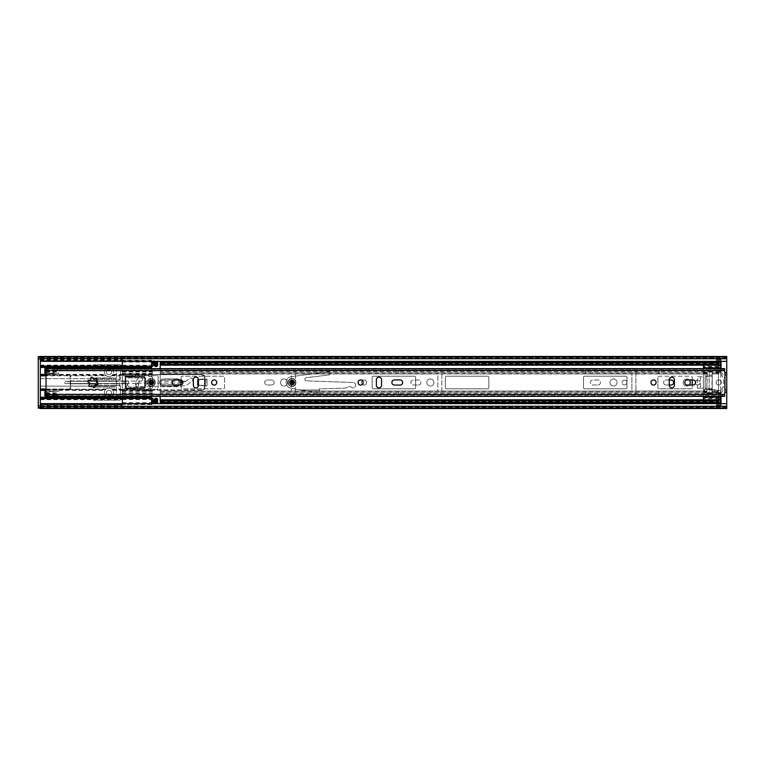 <?xml version="1.0" encoding="UTF-8"?>
<svg xmlns="http://www.w3.org/2000/svg" width="765" height="765" viewBox="0 0 765 765"><rect width="100%" height="100%" fill="white"/><g stroke="black" fill="none" stroke-linecap="round" stroke-linejoin="round"><path stroke-width="0.57" stroke-dasharray="3.83 2.87" d="M364.083 379.928A2.572 2.572 0 0 0 361.51 382.5A2.572 2.572 0 0 0 364.083 385.072A2.572 2.572 0 0 0 366.655 382.5A2.572 2.572 0 0 0 364.083 379.928A2.572 2.572 0 0 0 361.51 382.5A2.572 2.572 0 0 0 364.083 385.072A2.572 2.572 0 0 0 366.655 382.5A2.572 2.572 0 0 0 364.083 379.928M283.997 378.952A3.548 3.548 0 0 0 280.449 382.5A3.548 3.548 0 0 0 283.997 386.048A3.548 3.548 0 0 0 287.544 382.5A3.548 3.548 0 0 0 283.997 378.952A3.548 3.548 0 0 0 280.449 382.5A3.548 3.548 0 0 0 283.997 386.048A3.548 3.548 0 0 0 287.544 382.5A3.548 3.548 0 0 0 283.997 378.952M108.955 369.629A2.572 2.572 0 0 0 106.383 372.201A2.572 2.572 0 0 0 108.955 374.774A2.572 2.572 0 0 0 111.527 372.201A2.572 2.572 0 0 0 108.955 369.629A2.572 2.572 0 0 0 106.383 372.201A2.572 2.572 0 0 0 108.955 374.774A2.572 2.572 0 0 0 111.527 372.201A2.572 2.572 0 0 0 108.955 369.629M108.955 390.226A2.572 2.572 0 0 0 106.383 392.799A2.572 2.572 0 0 0 108.955 395.371A2.572 2.572 0 0 0 111.527 392.799A2.572 2.572 0 0 0 108.955 390.226A2.572 2.572 0 0 0 106.383 392.799A2.572 2.572 0 0 0 108.955 395.371A2.572 2.572 0 0 0 111.527 392.799A2.572 2.572 0 0 0 108.955 390.226M430.437 378.952A3.548 3.548 0 0 0 426.889 382.5A3.548 3.548 0 0 0 430.437 386.048A3.548 3.548 0 0 0 433.984 382.5A3.548 3.548 0 0 0 430.437 378.952A3.548 3.548 0 0 0 426.889 382.5A3.548 3.548 0 0 0 430.437 386.048A3.548 3.548 0 0 0 433.984 382.5A3.548 3.548 0 0 0 430.437 378.952M613.492 378.952A3.548 3.548 0 0 0 609.944 382.5A3.548 3.548 0 0 0 613.492 386.048A3.548 3.548 0 0 0 617.03 382.5A3.548 3.548 0 0 0 613.492 378.952A3.548 3.548 0 0 0 609.944 382.5A3.548 3.548 0 0 0 613.492 386.048A3.548 3.548 0 0 0 617.03 382.5A3.548 3.548 0 0 0 613.492 378.952M718.746 379.928A2.572 2.572 0 0 0 716.164 382.5A2.572 2.572 0 0 0 718.746 385.072A2.572 2.572 0 0 0 721.319 382.5A2.572 2.572 0 0 0 718.746 379.928A2.572 2.572 0 0 0 716.164 382.5A2.572 2.572 0 0 0 718.746 385.072A2.572 2.572 0 0 0 721.319 382.5A2.572 2.572 0 0 0 718.746 379.928M689.15 379.928A3.548 3.548 0 0 0 683.164 382.5A3.548 3.548 0 0 0 689.15 385.072M686.712 378.952A3.548 3.548 0 0 0 683.164 382.5A3.548 3.548 0 0 0 686.712 386.048A3.548 3.548 0 0 0 690.25 382.5A3.548 3.548 0 0 0 686.712 378.952M624.47 380.1A2.4 2.4 0 0 0 622.069 382.5A2.4 2.4 0 0 0 624.47 384.9A2.4 2.4 0 0 0 626.87 382.5A2.4 2.4 0 0 0 624.47 380.1A2.4 2.4 0 0 0 622.069 382.5A2.4 2.4 0 0 0 624.47 384.9A2.4 2.4 0 0 0 626.87 382.5A2.4 2.4 0 0 0 624.47 380.1M697.69 380.1A2.4 2.4 0 0 0 695.289 382.5A2.4 2.4 0 0 0 697.69 384.9A2.4 2.4 0 0 0 700.09 382.5A2.4 2.4 0 0 0 697.69 380.1A2.4 2.4 0 0 0 695.289 382.5A2.4 2.4 0 0 0 697.69 384.9A2.4 2.4 0 0 0 700.09 382.5A2.4 2.4 0 0 0 697.69 380.1M198.479 379.822L205.173 379.124L205.173 385.876L198.336 385.158L198.336 379.842L205.173 379.124L205.173 385.876L198.479 385.178M206.77 379.124L206.999 385.876L205.403 385.876L206.999 385.876L206.999 379.124L198.078 379.87L198.078 385.13L206.999 385.876L206.999 379.124L206.77 385.876L198.078 385.13L198.078 379.87L205.403 379.124L205.412 385.876L205.173 379.124L206.77 379.124M54.038 396.347L54.038 391.307L47.172 391.307L47.172 396.347M47.172 368.654L47.172 373.693L54.038 373.693L54.038 368.654M177.595 386.048A3.548 3.548 0 0 0 181.142 382.5A3.548 3.548 0 0 0 177.595 378.952L163.414 378.952A3.548 3.548 0 0 0 159.866 382.5A3.548 3.548 0 0 0 163.414 386.048L177.595 386.048L163.414 386.048A3.548 3.548 0 0 1 159.866 382.5A3.548 3.548 0 0 1 163.414 378.952L177.595 378.952A3.548 3.548 0 0 1 181.142 382.5A3.548 3.548 0 0 1 177.595 386.048M271.699 385.015A2.515 2.515 0 0 0 274.214 382.5A2.515 2.515 0 0 0 271.699 379.985L267.234 379.985A2.515 2.515 0 0 0 264.719 382.5A2.515 2.515 0 0 0 267.234 385.015L271.699 385.015A2.515 2.515 0 0 0 274.214 382.5A2.515 2.515 0 0 0 271.699 379.985L267.234 379.985A2.515 2.515 0 0 0 264.719 382.5A2.515 2.515 0 0 0 267.234 385.015L271.699 385.015M251.962 392.741A1.549 1.549 0 0 0 253.502 394.281L293.894 394.281A1.549 1.549 0 0 0 295.433 392.741L295.433 372.259A1.549 1.549 0 0 0 293.894 370.719L253.502 370.719A1.549 1.549 0 0 0 251.962 372.259L251.962 372.373A1.549 1.549 0 0 0 253.502 373.922L290.863 373.922A0.574 0.574 0 0 1 291.436 374.496L291.436 390.504A0.574 0.574 0 0 1 290.863 391.078L253.502 391.078A1.549 1.549 0 0 0 251.962 392.627L251.962 392.741A1.549 1.549 0 0 0 253.502 394.281L293.894 394.281A1.549 1.549 0 0 0 295.433 392.741L295.433 372.259A1.549 1.549 0 0 0 293.894 370.719L253.502 370.719A1.549 1.549 0 0 0 251.962 372.259L251.962 372.373A1.549 1.549 0 0 0 253.502 373.922L290.863 373.922A0.574 0.574 0 0 1 291.436 374.496L291.436 390.504A0.574 0.574 0 0 1 290.863 391.078L253.502 391.078A1.549 1.549 0 0 0 251.962 392.627L251.962 392.741M120.507 386.162A0.803 0.803 0 0 0 119.703 385.359L93.856 385.359A0.803 0.803 0 0 0 93.053 386.162L93.053 386.277A0.803 0.803 0 0 0 93.856 387.08L115.706 387.08A0.803 0.803 0 0 1 116.5 387.874L116.5 397.714A0.803 0.803 0 0 1 115.706 398.517L93.856 398.517A0.803 0.803 0 0 0 93.053 399.32L93.053 399.435A0.803 0.803 0 0 0 93.856 400.229L119.703 400.229A0.803 0.803 0 0 0 120.507 399.435L120.507 386.162A0.803 0.803 0 0 0 119.703 385.359L93.856 385.359A0.803 0.803 0 0 0 93.053 386.162L93.053 386.277A0.803 0.803 0 0 0 93.856 387.08L115.706 387.08A0.803 0.803 0 0 1 116.5 387.874L116.5 397.714A0.803 0.803 0 0 1 115.706 398.517L93.856 398.517A0.803 0.803 0 0 0 93.053 399.32L93.053 399.435A0.803 0.803 0 0 0 93.856 400.229L119.703 400.229A0.803 0.803 0 0 0 120.507 399.435L120.507 386.162M120.507 365.565A0.803 0.803 0 0 0 119.703 364.771L93.856 364.771A0.803 0.803 0 0 0 93.053 365.565L93.053 365.68A0.803 0.803 0 0 0 93.856 366.483L115.706 366.483A0.803 0.803 0 0 1 116.5 367.286L116.5 377.126A0.803 0.803 0 0 1 115.706 377.92L93.856 377.92A0.803 0.803 0 0 0 93.053 378.723L93.053 378.838A0.803 0.803 0 0 0 93.856 379.641L119.703 379.641A0.803 0.803 0 0 0 120.507 378.838L120.507 365.565A0.803 0.803 0 0 0 119.703 364.771L93.856 364.771A0.803 0.803 0 0 0 93.053 365.565L93.053 365.68A0.803 0.803 0 0 0 93.856 366.483L115.706 366.483A0.803 0.803 0 0 1 116.5 367.286L116.5 377.126A0.803 0.803 0 0 1 115.706 377.92L93.856 377.92A0.803 0.803 0 0 0 93.053 378.723L93.053 378.838A0.803 0.803 0 0 0 93.856 379.641L119.703 379.641A0.803 0.803 0 0 0 120.507 378.838L120.507 365.565M398.402 392.741A1.549 1.549 0 0 0 399.952 394.281L440.334 394.281A1.549 1.549 0 0 0 441.874 392.741L441.874 372.259A1.549 1.549 0 0 0 440.334 370.719L399.952 370.719A1.549 1.549 0 0 0 398.402 372.259L398.402 372.373A1.549 1.549 0 0 0 399.952 373.922L437.303 373.922A0.574 0.574 0 0 1 437.876 374.496L437.876 390.504A0.574 0.574 0 0 1 437.303 391.078L399.952 391.078A1.549 1.549 0 0 0 398.402 392.627L398.402 392.741A1.549 1.549 0 0 0 399.952 394.281L440.334 394.281A1.549 1.549 0 0 0 441.874 392.741L441.874 372.259A1.549 1.549 0 0 0 440.334 370.719L399.952 370.719A1.549 1.549 0 0 0 398.402 372.259L398.402 372.373A1.549 1.549 0 0 0 399.952 373.922L437.303 373.922A0.574 0.574 0 0 1 437.876 374.496L437.876 390.504A0.574 0.574 0 0 1 437.303 391.078L399.952 391.078A1.549 1.549 0 0 0 398.402 392.627L398.402 392.741M418.426 385.015A2.515 2.515 0 0 0 420.941 382.5A2.515 2.515 0 0 0 418.426 379.985L413.387 379.985A2.515 2.515 0 0 0 410.872 382.5A2.515 2.515 0 0 0 413.387 385.015L418.426 385.015A2.515 2.515 0 0 0 420.941 382.5A2.515 2.515 0 0 0 418.426 379.985L413.387 379.985A2.515 2.515 0 0 0 410.872 382.5A2.515 2.515 0 0 0 413.387 385.015L418.426 385.015M597.924 385.015A2.515 2.515 0 0 0 600.448 382.5A2.515 2.515 0 0 0 597.924 379.985L592.894 379.985A2.515 2.515 0 0 0 590.379 382.5A2.515 2.515 0 0 0 592.894 385.015L597.924 385.015A2.515 2.515 0 0 0 600.448 382.5A2.515 2.515 0 0 0 597.924 379.985L592.894 379.985A2.515 2.515 0 0 0 590.379 382.5A2.515 2.515 0 0 0 592.894 385.015L597.924 385.015M634.367 394.281A1.549 1.549 0 0 0 635.906 392.741L635.906 372.259A1.549 1.549 0 0 0 634.367 370.719L587.118 370.719A1.549 1.549 0 0 0 585.569 372.259L585.569 372.373A1.549 1.549 0 0 0 587.118 373.922L631.335 373.922A0.574 0.574 0 0 1 631.909 374.496L631.909 390.504A0.574 0.574 0 0 1 631.335 391.078L587.118 391.078A1.549 1.549 0 0 0 585.569 392.627L585.569 392.741A1.549 1.549 0 0 0 587.118 394.281L634.367 394.281A1.549 1.549 0 0 0 635.906 392.741L635.906 372.259A1.549 1.549 0 0 0 634.367 370.719L587.118 370.719A1.549 1.549 0 0 0 585.569 372.259L585.569 372.373A1.549 1.549 0 0 0 587.118 373.922L631.335 373.922A0.574 0.574 0 0 1 631.909 374.496L631.909 390.504A0.574 0.574 0 0 1 631.335 391.078L587.118 391.078A1.549 1.549 0 0 0 585.569 392.627L585.569 392.741A1.549 1.549 0 0 0 587.118 394.281L634.367 394.281M669.26 379.985L666.114 379.985A2.515 2.515 0 0 0 663.599 382.5A2.515 2.515 0 0 0 666.114 385.015L669.26 385.015M707.587 394.281A1.549 1.549 0 0 0 709.136 392.741L709.136 372.259A1.549 1.549 0 0 0 707.587 370.719L660.338 370.719A1.549 1.549 0 0 0 658.789 372.259L658.789 372.373A1.549 1.549 0 0 0 660.338 373.922L704.555 373.922A0.574 0.574 0 0 1 705.129 374.496L705.129 390.504A0.574 0.574 0 0 1 704.555 391.078L660.338 391.078A1.549 1.549 0 0 0 658.789 392.627L658.789 392.741A1.549 1.549 0 0 0 660.338 394.281L707.587 394.281A1.549 1.549 0 0 0 709.136 392.741L709.136 372.259A1.549 1.549 0 0 0 707.587 370.719L660.338 370.719A1.549 1.549 0 0 0 658.789 372.259L658.789 372.373A1.549 1.549 0 0 0 660.338 373.922L704.555 373.922A0.574 0.574 0 0 1 705.129 374.496L705.129 390.504A0.574 0.574 0 0 1 704.555 391.078L660.338 391.078A1.549 1.549 0 0 0 658.789 392.627L658.789 392.741A1.549 1.549 0 0 0 660.338 394.281L707.587 394.281M726.75 356.48L726.75 408.52M726.75 403.662L726.75 406.244L726.75 403.662L40.306 403.662L40.306 407.955L40.306 406.244L726.75 406.578L726.75 407.955L726.75 406.578L40.306 406.578L726.75 406.578L40.306 406.578L40.306 407.955L40.306 406.626L726.75 406.626L40.306 406.626L40.306 408.52M726.75 361.338L40.306 361.338L40.306 406.244L726.75 406.244M716.451 403.662L716.451 405.498L716.451 403.891L721.032 403.662M721.032 396.633L716.451 396.232L716.451 402.524M721.032 405.756L716.451 405.507L721.032 405.507L721.032 403.91L721.032 405.756L716.451 405.756L716.451 404.14L721.032 404.14L721.032 405.507L721.032 396.232L716.451 396.232L716.451 405.498L721.032 405.498L721.032 403.891L721.032 405.507L721.032 403.891L716.451 403.891L721.032 403.901L721.032 405.268L716.451 405.268L716.451 403.891L716.451 405.268L721.032 405.268L716.451 405.498L721.032 405.498L721.032 404.188L716.451 404.188L716.451 405.756M721.032 361.338L721.032 359.502L721.032 361.109L716.451 361.338M716.451 362.476L716.451 368.768L721.032 368.367M716.451 359.244L721.032 359.493L716.451 359.493L716.451 361.09L716.451 359.244L721.032 359.244L721.032 360.86L716.451 360.86L716.451 359.493L716.451 368.768L721.032 368.768L721.032 359.502L716.451 359.502L716.451 361.109L716.451 359.493L716.451 361.109L721.032 361.109L716.451 361.099L716.451 359.732L721.032 359.732L721.032 361.109L721.032 359.732L716.451 359.732L721.032 359.502L716.451 359.502L716.451 360.812L721.032 360.812L721.032 359.244M40.306 356.48L40.306 406.244M666.114 385.015L671.144 385.015A2.515 2.515 0 0 0 673.669 382.5A2.515 2.515 0 0 0 671.144 379.985L666.114 379.985A2.515 2.515 0 0 0 663.599 382.5A2.515 2.515 0 0 0 666.114 385.015M54.038 373.693L47.172 373.693L47.172 368.539L54.038 368.539L54.038 373.693M54.038 391.307L54.038 396.461L47.172 396.461L47.172 391.307L54.038 391.307M726.75 357.045L726.75 358.756L726.75 357.045L726.75 358.422L726.75 357.045L40.306 357.045L40.306 358.756L726.75 358.422L40.306 358.422L726.75 358.422L40.306 358.422L40.306 357.045L40.306 358.374L726.75 358.374L40.306 358.374L40.306 357.045L40.306 358.422L40.306 357.045L726.75 357.045L40.306 357.045M40.306 407.955L40.306 406.578L40.306 407.955L726.75 407.955M721.032 404.436L716.451 404.436M716.451 360.564L721.032 360.564M205.403 385.876L206.77 385.876L205.403 385.876M177.365 380.062A2.285 2.285 0 0 1 179.66 382.347A2.285 2.285 0 0 1 177.365 384.632L163.643 384.632A2.285 2.285 0 0 1 161.348 382.347A2.285 2.285 0 0 1 163.643 380.062L177.365 380.062A2.285 2.285 0 0 1 179.66 382.347A2.285 2.285 0 0 1 177.365 384.632L163.643 384.632A2.285 2.285 0 0 1 161.348 382.347A2.285 2.285 0 0 1 163.643 380.062L177.365 380.062M180.798 382.347A3.433 3.433 0 0 1 177.365 385.78L163.643 385.78A3.433 3.433 0 0 1 160.21 382.347A3.433 3.433 0 0 1 163.643 378.914L177.365 378.914A3.433 3.433 0 0 1 180.798 382.347A3.433 3.433 0 0 1 177.365 385.78L163.643 385.78A3.433 3.433 0 0 1 160.21 382.347A3.433 3.433 0 0 1 163.643 378.914L177.365 378.914A3.433 3.433 0 0 1 180.798 382.347M87.832 380.951L70.629 380.951L70.629 383.82L70.629 375.204L70.629 375.778L106.239 375.778L105.006 374.41A4.58 4.58 0 0 1 108.955 367.516A4.58 4.58 0 0 1 112.895 374.41L111.661 375.778L119.483 375.778L122.343 375.08L122.343 366.674M106.239 375.778A4.58 4.58 0 0 0 111.661 375.778M111.623 368.367A4.58 4.58 0 0 1 108.955 376.667A4.58 4.58 0 0 1 106.287 368.367M106.641 396.633A4.58 4.58 0 0 1 108.955 388.104A4.58 4.58 0 0 1 111.269 396.633M113.526 392.684A4.58 4.58 0 0 1 108.955 397.255A4.58 4.58 0 0 1 105.006 390.36L106.239 388.993A4.58 4.58 0 0 1 111.661 388.993L112.895 390.36A4.58 4.58 0 0 1 113.526 392.684M181.085 382.538L177.882 383.074L136.065 383.074L136.065 386.736L178.197 386.736A2.285 2.285 0 0 0 178.599 386.698L185.771 385.436A2.285 2.285 0 0 0 186.689 385.053L192.034 381.314A1.826 1.826 0 0 0 191.824 378.187A1.826 1.826 0 0 0 189.93 378.312L185.254 381.592L182.959 382.213M192.818 379.813A1.826 1.826 0 0 0 189.93 378.312L185.264 381.582A2.285 2.285 0 0 1 184.336 381.965L178.274 383.036A2.285 2.285 0 0 1 177.882 383.074L136.065 383.074L136.065 386.736L178.197 386.736A2.285 2.285 0 0 0 178.599 386.698L185.771 385.436A2.285 2.285 0 0 0 186.689 385.053L192.034 381.314A1.826 1.826 0 0 0 192.818 379.813M122.343 375.08L122.343 381.706L122.343 380.951L125.202 380.951L125.202 383.82L116.385 383.82L116.385 386.105L40.306 386.105L40.306 378.665L116.385 378.665L116.385 380.951L181.085 381.286M98.121 383.82L116.615 383.82L116.615 380.951L122.343 380.951L122.343 374.544L201.625 374.544L204.504 375.529L201.625 374.544L122.343 374.888M122.343 381.706L122.343 389.691L119.483 388.993L119.483 375.778M70.629 383.82L116.385 383.82L116.385 386.105L40.306 386.105L40.306 390.36L40.306 389.567L70.629 389.567L70.629 383.82L89.773 383.82M136.065 383.485L116.615 383.82L116.615 380.951L96.141 380.951M40.306 361.338L40.306 403.662M40.306 407.554L40.306 408.128L40.306 407.554L38.25 407.554L40.306 407.554L38.25 407.554L38.25 408.128M40.306 404.255L40.306 397.284L40.306 405.842L40.306 404.255L122.343 404.255L122.343 404.809L40.306 404.809M40.306 365.909L40.306 358.928L40.306 365.909L122.343 365.909L122.343 374.544L201.625 374.544M40.306 389.567L40.306 374.41L40.306 378.665L116.385 378.665L116.385 380.951L70.629 380.951M201.568 389.882L122.343 389.882L201.568 389.882L204.485 388.888L204.485 375.519L204.485 389.136L201.625 390.226L204.829 388.792L204.829 376.189L204.485 389.136M201.625 390.226L122.343 390.226L122.343 404.809M40.306 398.861L122.343 398.861M40.306 390.36L58.618 390.36L58.618 391.594L53.12 391.594L53.12 396.05L58.618 396.05L58.618 397.284L40.306 397.284M40.306 367.487L58.618 367.487L58.618 368.72L53.12 368.72L53.12 373.177L58.618 373.177L58.618 374.41L40.306 374.41M53.12 396.05L47.401 396.05L47.401 391.594L44.886 391.594L44.886 396.05L47.401 396.05L47.401 391.594L53.12 391.594M53.12 373.177L47.401 373.177L47.401 368.72L44.886 368.72L44.886 373.177L47.401 373.177L47.401 368.72L53.12 368.72M122.343 389.882L122.343 383.064M182.672 381.286L185.264 381.286M125.202 383.485L125.202 381.286M40.306 359.961L122.343 359.961L122.343 358.928L122.343 365.909M122.343 359.961L122.343 361.338M46.034 374.41L105.006 374.41M40.306 375.204L70.629 375.204L70.055 375.778L46.034 375.778M122.343 398.096L122.343 389.691M46.034 390.36L58.618 390.36L58.618 391.594L46.034 391.594M40.306 358.928L122.343 358.928L38.25 358.928L38.25 407.554M40.306 405.842L38.25 405.842M122.343 403.662L122.343 404.255M198.479 385.302A2.572 2.572 0 0 1 195.907 387.874A2.572 2.572 0 0 1 193.325 385.302L193.325 379.698A2.572 2.572 0 0 1 195.907 377.126A2.572 2.572 0 0 1 198.479 379.698L198.479 385.302L204.485 385.895L197.733 385.244L197.733 379.526L204.446 378.876L198.47 379.459M204.829 376.189L201.568 374.888M58.618 368.367L46.034 368.72M46.034 373.177L58.618 373.177L58.618 374.41M46.034 396.041L46.034 393.009L46.034 396.041L58.618 396.05L58.618 396.633M40.306 405.431L122.343 405.431M40.306 359.34L122.343 359.34M38.25 356.643L38.25 358.928M38.25 357.217L40.306 357.217M106.239 388.993L46.034 389.567M48.549 373.177L48.549 368.72M48.549 396.05L48.549 391.594M204.829 388.792L204.303 389.309M46.034 375.204L105.599 375.204M105.599 389.567L70.629 389.567L70.055 388.993L70.055 375.778M151.853 398.288A1.377 1.377 0 0 1 153.23 399.665L153.23 402.294A0.574 0.574 0 0 0 153.803 402.868A0.574 0.574 0 0 0 154.377 402.294L154.377 399.665A1.377 1.377 0 0 1 155.744 398.288L156.203 398.288A1.377 1.377 0 0 1 157.58 399.665L157.121 404.006L156.548 403.547L156.548 400.009A0.574 0.574 0 0 0 155.974 399.435A0.574 0.574 0 0 0 155.4 400.009L155.4 402.639A1.377 1.377 0 0 1 154.033 404.006L153.689 404.006A1.377 1.377 0 0 1 152.311 402.639L151.853 399.55M157.58 361.338L157.58 365.106A1.377 1.377 0 0 1 156.203 366.483L155.744 366.483A1.377 1.377 0 0 1 154.377 365.106L154.377 362.476A0.574 0.574 0 0 0 153.803 361.902A0.574 0.574 0 0 0 153.23 362.476L153.23 365.106A1.377 1.377 0 0 1 151.853 366.483L151.853 365.221L151.853 366.483M154.941 403.662A1.377 1.377 0 0 1 154.033 404.006L153.689 404.006A1.377 1.377 0 0 1 152.78 403.662M155.142 361.338A1.377 1.377 0 0 0 154.033 360.764L153.689 360.764A1.377 1.377 0 0 0 152.57 361.338M156.548 361.338L157.121 360.764L156.548 361.223L156.548 364.771A0.574 0.574 0 0 1 155.974 365.335A0.574 0.574 0 0 1 155.4 364.771L155.4 362.132A1.377 1.377 0 0 0 154.033 360.764L153.689 360.764A1.377 1.377 0 0 0 152.311 362.132L151.853 365.221M122.343 366.942L151.853 366.942L151.853 361.338M151.853 403.662L151.853 397.829L151.288 397.255L152.426 390.905L140.989 390.905L152.426 390.905M40.306 360.162L151.288 360.191L151.288 365.794L122.343 365.794L151.288 365.794L151.288 366.368L122.343 366.368L122.343 360.191L122.343 381.238L123.94 381.238L123.94 383.533L123.94 381.238L128.635 381.238L128.635 383.533L128.635 381.238L122.343 381.238L122.343 383.533L128.635 383.533L122.343 383.533L122.343 404.58L151.853 404.58L151.288 404.197L151.288 398.402L151.288 404.197M151.288 366.942L152.426 374.381L149.223 374.381L148.314 375.233A0.918 0.918 0 0 0 148.305 375.29L148.305 375.462A0.918 0.918 0 0 0 149.223 376.38L151.288 376.38A1.147 1.147 0 0 1 152.426 377.528L152.426 387.253A1.147 1.147 0 0 1 151.288 388.391L149.223 388.391A0.918 0.918 0 0 0 148.305 389.309L148.305 389.481A0.918 0.918 0 0 0 148.314 389.538L149.223 390.399L152.426 390.399L151.48 396.633M123.94 374.095L123.94 376.036L135.386 376.036L135.386 374.659L148.563 374.659L135.386 374.659L135.386 373.865L122.343 374.095M122.343 374.659L123.94 374.659L122.343 374.659M135.386 390.112L135.386 388.735L123.94 388.735L123.94 390.905L148.563 390.112L135.386 390.112M152.426 390.399L151.795 390.963L152.426 390.399M150.141 381.745L150.141 376.38L151.288 376.38L152.426 377.528L152.426 387.253L151.288 388.391L150.141 388.391L150.141 383.255M151.288 366.368L151.288 360.191L151.853 360.191M135.721 383.189L135.721 385.244A1.492 1.492 0 0 0 137.212 386.736A1.492 1.492 0 0 0 138.695 385.244L138.695 383.303A2.285 2.285 0 0 1 140.989 381.008L141.219 381.008A1.492 1.492 0 0 0 142.701 379.526A1.492 1.492 0 0 0 141.219 378.034L140.875 378.034A5.145 5.145 0 0 0 135.721 383.189A5.145 5.145 0 0 1 140.875 378.034L141.219 378.034A1.492 1.492 0 0 1 142.701 379.526A1.492 1.492 0 0 1 141.219 381.008L140.989 381.008A2.285 2.285 0 0 0 138.695 383.303L138.695 385.244A1.492 1.492 0 0 1 137.212 386.736A1.492 1.492 0 0 1 135.721 385.244L135.721 383.189M122.343 390.112L123.94 390.112L122.343 390.112M122.343 398.976L151.288 398.976L122.343 398.976M40.306 404.609L151.853 404.58M122.343 404.207L122.343 398.402L151.288 398.402M122.343 397.829L151.288 397.829M122.343 396.633L122.343 368.367M122.343 390.905L151.795 390.399M150.141 388.391L149.223 388.391A0.918 0.918 0 0 0 148.305 389.309L148.305 389.481A0.918 0.918 0 0 0 149.223 390.399L140.989 390.399L140.989 390.963L145.293 390.963L145.293 390.399M150.141 376.38L149.223 376.38A0.918 0.918 0 0 1 148.305 375.462L148.305 375.29A0.918 0.918 0 0 1 149.223 374.381L152.426 374.381L151.547 368.367M135.386 373.865L135.386 376.036L123.94 376.036L123.94 373.865L152.426 373.865M123.94 390.905L123.94 388.735L135.386 388.735L135.386 390.905M145.809 390.399L145.809 390.963L151.795 390.963M145.809 390.963L145.293 390.963M157.561 403.662L156.557 403.662M138.695 385.244A1.492 1.492 0 0 0 137.212 383.762A1.492 1.492 0 0 0 135.721 385.244A1.492 1.492 0 0 0 137.212 386.736A1.492 1.492 0 0 0 138.695 385.244A1.492 1.492 0 0 0 137.212 383.762A1.492 1.492 0 0 0 135.721 385.244A1.492 1.492 0 0 0 137.212 386.736A1.492 1.492 0 0 0 138.695 385.244M116.385 382.385L116.385 378.665L116.385 382.385M64.91 382.385L64.91 383.533L64.91 382.385M40.306 382.385L40.306 378.665L40.306 382.385M67.999 382.385L67.999 381.257L67.999 382.385M128.635 382.385L128.635 381.257L128.635 382.385M160.21 362.476L160.21 391.078L706.841 391.078L706.841 393.822L712.225 393.822L712.225 371.178L707.3 371.082L706.841 376.036L705.187 376.954L705.187 388.046L706.841 388.964L707.3 393.822L711.766 393.822L712.225 371.627L707.3 371.178L706.841 376.036L705.187 376.954L705.187 388.046L706.841 388.964L706.841 391.078L160.21 391.078L160.21 402.38L160.21 399.818L160.21 401.013L718.517 401.147L718.517 399.818L718.517 402.524L720.802 402.524L720.802 401.376L718.517 401.376L718.517 393.516L720.802 393.516L720.802 391.967L718.517 391.967L718.517 372.421L720.802 372.421L720.802 371.484L718.517 371.484L718.517 372.421M160.21 363.853L160.21 362.868L718.517 362.868L718.517 364.025L718.517 362.744L160.21 362.744L160.21 365.182L160.21 363.853L718.517 363.853L718.517 365.182L718.517 362.476L718.517 401.376M181.085 384.977L181.085 387.645A1.147 1.147 0 0 0 182.233 388.792L223.418 388.792A1.147 1.147 0 0 0 224.566 387.645L224.566 377.355A1.147 1.147 0 0 0 223.418 376.208L182.233 376.208A1.147 1.147 0 0 0 181.085 377.355L181.085 380.023M415.625 377.355A1.147 1.147 0 0 0 414.477 376.208L373.291 376.208A1.147 1.147 0 0 0 372.144 377.355L372.144 387.645A1.147 1.147 0 0 0 373.291 388.792L414.477 388.792A1.147 1.147 0 0 0 415.625 387.645L415.625 377.355A1.147 1.147 0 0 0 414.477 376.208L373.291 376.208A1.147 1.147 0 0 0 372.144 377.355L372.144 387.645A1.147 1.147 0 0 0 373.291 388.792L414.477 388.792A1.147 1.147 0 0 0 415.625 387.645L415.625 377.355M488.845 377.355A1.147 1.147 0 0 0 487.697 376.208L446.511 376.208A1.147 1.147 0 0 0 445.364 377.355L445.364 387.645A1.147 1.147 0 0 0 446.511 388.792L487.697 388.792A1.147 1.147 0 0 0 488.845 387.645L488.845 377.355A1.147 1.147 0 0 0 487.697 376.208L446.511 376.208A1.147 1.147 0 0 0 445.364 377.355L445.364 387.645A1.147 1.147 0 0 0 446.511 388.792L487.697 388.792A1.147 1.147 0 0 0 488.845 387.645L488.845 377.355M692.201 379.928L692.201 377.355A1.147 1.147 0 0 0 691.053 376.208L659.019 376.208A1.147 1.147 0 0 0 657.881 377.355L657.881 387.645A1.147 1.147 0 0 0 659.019 388.792L691.053 388.792A1.147 1.147 0 0 0 692.201 387.645L692.201 385.072M584.661 376.208A1.147 1.147 0 0 0 583.513 377.355L583.513 387.645A1.147 1.147 0 0 0 584.661 388.792L625.846 388.792A1.147 1.147 0 0 0 626.984 387.645L626.984 377.355A1.147 1.147 0 0 0 625.846 376.208L584.661 376.208A1.147 1.147 0 0 0 583.513 377.355L583.513 387.645A1.147 1.147 0 0 0 584.661 388.792L625.846 388.792A1.147 1.147 0 0 0 626.984 387.645L626.984 377.355A1.147 1.147 0 0 0 625.846 376.208L584.661 376.208M160.21 368.367L160.21 396.633M718.517 363.853L718.517 364.408L160.21 364.685L160.21 363.126L718.517 363.126L718.517 402.256L160.21 402.256L160.21 400.975L718.517 400.975L718.517 402.132L160.21 402.132L160.21 400.592L718.517 400.592L718.517 401.874L160.21 401.874L160.21 402.524M657.881 377.355L657.881 387.645A1.147 1.147 0 0 0 659.019 388.792L691.053 388.792A1.147 1.147 0 0 0 692.201 387.645L692.201 377.355A1.147 1.147 0 0 0 691.053 376.208L659.019 376.208A1.147 1.147 0 0 0 657.881 377.355M181.085 377.355L181.085 387.645A1.147 1.147 0 0 0 182.233 388.792L223.418 388.792A1.147 1.147 0 0 0 224.566 387.645L224.566 377.355A1.147 1.147 0 0 0 223.418 376.208L182.233 376.208A1.147 1.147 0 0 0 181.085 377.355M718.517 373.626L718.517 372.469L712.225 372.469L712.225 373.626L718.517 373.626M718.517 372.517L718.517 371.35L712.225 371.35L712.225 372.517L718.517 372.517M160.21 372.517L160.21 371.35L706.841 371.35L706.841 372.517L160.21 372.517M160.21 373.626L160.21 372.469L706.841 372.469L706.841 373.626L160.21 373.626M160.21 391.374L160.21 392.531L706.841 392.531L706.841 391.374L160.21 391.374M160.21 392.483L160.21 393.65L706.841 393.65L706.841 392.483L160.21 392.483M718.517 392.483L718.517 393.65L712.225 393.65L712.225 392.483L718.517 392.483M718.517 391.374L718.517 392.531L712.225 392.531L712.225 391.374L718.517 391.374M706.841 393.344L712.225 393.344L712.225 371.656L707.3 371.207L706.841 393.344L706.841 389.94L712.225 389.94L712.225 393.344L706.841 393.822M706.841 375.06L706.841 376.208L712.225 376.208L712.225 375.06L706.841 375.06L707.3 371.207L712.225 371.178M720.802 365.909L718.517 365.909L718.517 363.968L718.517 365.517L703.408 365.517L703.408 376.782L697.345 376.782L697.345 388.218L703.408 388.218L703.408 399.818M703.408 367.085L703.408 367.86L703.408 367.085L720.802 367.085L720.802 367.764L703.408 367.764M720.802 367.764L720.802 367.085M718.517 365.517L718.517 401.032L718.517 399.091L720.802 399.091M718.517 399.483L703.408 399.483M712.225 389.94L712.225 388.792L706.841 388.792L706.841 389.94M712.225 382.5L712.225 388.792L706.841 388.792L706.841 376.208L712.225 376.208L712.225 382.5M718.517 372.985L712.225 372.985M718.517 392.015L712.225 392.015M711.632 389.309L704.441 389.309L711.67 389.309L720.773 390.791L711.67 389.309L704.441 389.538L704.441 392.627L714.653 392.627L714.653 390.026L711.632 389.309M720.773 390.791L720.802 372.144L703.408 372.144L703.408 368.367M720.802 390.791L720.735 392.856L703.408 392.856L703.408 372.144M720.735 392.856L704.441 392.856L704.211 389.538L704.211 392.627M718.517 373.033L720.802 373.033L720.802 372.421M720.802 392.579L718.517 392.579L718.517 391.967M720.802 373.033L720.802 391.967M718.517 392.579L718.517 393.516M718.517 371.484L718.517 363.624L720.802 363.624L720.802 371.484M714.596 392.856L720.687 392.627L720.802 394.778L703.408 394.778L703.408 392.856M703.408 397.236L703.408 397.915L703.408 397.236L720.802 397.236L720.802 397.915L703.408 397.915M703.408 396.633L703.408 394.778M720.802 394.778L720.802 396.633M720.802 397.915L720.802 397.236M718.517 398.517L703.408 398.517M718.517 393.937L703.408 393.937M706.841 392.015L703.408 392.015M697.345 376.782L703.408 376.782L703.408 388.218L697.345 388.218M706.841 372.985L703.408 372.985M718.517 371.063L703.408 371.063M718.517 366.483L703.408 366.483M720.802 368.367L720.802 370.222L703.408 370.222M720.802 370.222L720.802 372.144M720.802 393.516L720.802 401.376M720.802 363.624L720.802 362.476L718.517 362.476L718.517 363.624M720.802 393.172L720.802 393.258A15.443 15.443 0 0 0 720.802 371.742L720.802 371.828M720.879 371.828A15.443 15.443 0 0 1 720.879 393.172M720.802 373.922A14.019 14.019 0 0 1 720.802 391.078A14.019 14.019 0 0 0 720.802 373.922M712.225 371.656L712.225 375.06M714.634 389.787L720.802 390.819M96.897 379.909L96.103 381.295L97.662 382.758A1.014 1.014 0 0 1 97.165 384.642A4.733 4.733 0 0 1 95.07 386.727A1.014 1.014 0 0 1 93.196 387.233A4.733 4.733 0 0 1 90.347 386.468A1.014 1.014 0 0 1 88.97 385.091A4.733 4.733 0 0 1 88.204 382.242A1.014 1.014 0 0 1 88.711 380.358A4.733 4.733 0 0 1 90.796 378.273A1.014 1.014 0 0 1 92.67 377.767A4.733 4.733 0 0 1 95.529 378.532A1.014 1.014 0 0 1 96.897 379.909A4.733 4.733 0 0 1 97.662 382.758M88.711 380.358L89.142 380.435C90.471 380.616 91.045 380.033 90.872 378.704L90.796 378.273M88.97 385.091L89.256 384.757C90.069 383.695 89.859 382.911 88.625 382.385L88.204 382.242M93.196 387.233L93.043 386.813C92.536 385.579 91.752 385.369 90.681 386.182L90.347 386.468M97.165 384.642L94.898 385.78L95.07 386.727M148.993 382.5A2.285 2.285 0 0 1 151.288 380.215A2.285 2.285 0 0 1 153.574 382.5A2.285 2.285 0 0 1 151.288 384.785A2.285 2.285 0 0 1 148.993 382.5A2.285 2.285 0 0 1 152.426 380.521A2.285 2.285 0 0 1 152.426 384.479A2.285 2.285 0 0 1 148.993 382.5A2.285 2.285 0 0 1 152.426 380.521A2.285 2.285 0 0 1 152.426 384.479A2.285 2.285 0 0 1 148.993 382.5M289.715 382.5A2.285 2.285 0 0 1 292.001 380.215A2.285 2.285 0 0 1 294.296 382.5A2.285 2.285 0 0 1 292.001 384.785A2.285 2.285 0 0 1 289.715 382.5A2.285 2.285 0 0 1 292.001 380.215A2.285 2.285 0 0 1 294.296 382.5A2.285 2.285 0 0 1 292.001 384.785A2.285 2.285 0 0 1 289.715 382.5A2.285 2.285 0 0 1 292.001 380.215A2.285 2.285 0 0 1 294.296 382.5A2.285 2.285 0 0 1 292.001 384.785A2.285 2.285 0 0 1 289.715 382.5A2.285 2.285 0 0 1 292.001 380.215A2.285 2.285 0 0 1 294.296 382.5M211.637 382.5A2.572 2.572 0 0 1 214.21 379.928A2.572 2.572 0 0 1 216.782 382.5A2.572 2.572 0 0 1 214.21 385.072A2.572 2.572 0 0 1 211.637 382.5M174.793 385.072A2.572 2.572 0 0 1 172.221 382.5A2.572 2.572 0 0 1 174.793 379.928L180.397 379.928A2.572 2.572 0 0 1 182.978 382.5A2.572 2.572 0 0 1 180.397 385.072L174.793 385.072M394.453 385.072A2.572 2.572 0 0 1 391.881 382.5A2.572 2.572 0 0 1 394.453 379.928L400.057 379.928A2.572 2.572 0 0 1 402.639 382.5A2.572 2.572 0 0 1 400.057 385.072L394.453 385.072M358.077 382.5A2.572 2.572 0 0 1 360.65 379.928A2.572 2.572 0 0 1 363.222 382.5A2.572 2.572 0 0 1 360.65 385.072A2.572 2.572 0 0 1 358.077 382.5M650.958 382.5A2.572 2.572 0 0 1 653.53 379.928A2.572 2.572 0 0 1 656.102 382.5A2.572 2.572 0 0 1 653.53 385.072A2.572 2.572 0 0 1 650.958 382.5M687.333 385.072A2.572 2.572 0 0 1 684.761 382.5A2.572 2.572 0 0 1 687.333 379.928L692.947 379.928A2.572 2.572 0 0 1 695.519 382.5A2.572 2.572 0 0 1 692.947 385.072L687.333 385.072M57.471 368.367L57.471 369.342L722.399 369.342L724.694 370.748L724.694 369.323L723.671 368.654M724.694 369.323L57.471 368.959L724.694 368.654L724.694 370.298L57.471 370.298L57.471 369.342L57.471 370.298L724.694 370.26L724.694 370.748M46.034 368.654L56.323 368.654L56.323 370.384L56.323 369.724L46.034 369.724L46.034 370.384L46.034 368.654L46.034 394.74L57.471 394.702L57.471 396.633L57.471 395.801L56.323 395.62L57.471 395.801L57.471 396.633M56.323 394.74L57.471 394.702L57.471 395.658L722.399 395.658L722.399 396.633M723.671 396.347L724.694 395.677L724.694 394.023L724.694 396.347L724.924 392.11L724.694 368.654L724.694 370.26L57.471 370.26M724.694 394.252L722.399 395.658M57.471 394.74L46.034 394.74M724.694 395.677L724.694 396.347L46.034 396.347M143.849 376.782A1.147 1.147 0 0 1 144.996 377.92L144.996 387.08A1.147 1.147 0 0 1 143.849 388.218L125.546 388.218L125.546 376.782L143.849 376.782L125.546 376.782L125.546 375.634L157.007 375.634A1.147 1.147 0 0 1 158.145 376.782L158.145 388.218A1.147 1.147 0 0 1 157.007 389.366L125.546 389.366L125.546 376.208L127.832 377.92L143.849 377.92A2.285 2.285 0 0 1 146.134 380.215L146.134 384.785A2.285 2.285 0 0 1 143.849 387.08L130.117 387.08A2.285 2.285 0 0 1 127.832 384.785L127.832 383.246L125.546 388.792L127.832 383.246L127.832 384.785A2.285 2.285 0 0 0 130.117 387.08L143.849 387.08A2.285 2.285 0 0 0 146.134 384.785L146.134 380.215A2.285 2.285 0 0 0 143.849 377.92L127.832 377.92L125.546 375.634L157.007 375.634A1.147 1.147 0 0 1 158.145 376.782L158.145 388.218A1.147 1.147 0 0 1 157.007 389.366L125.546 389.366L125.546 388.218L143.849 388.218A1.147 1.147 0 0 0 144.996 387.08L144.996 377.92A1.147 1.147 0 0 0 143.849 376.782A1.147 1.147 0 0 1 144.996 377.92L144.996 387.08A1.147 1.147 0 0 1 143.849 388.218L125.546 388.218M381.525 385.302A2.572 2.572 0 0 1 378.952 387.874A2.572 2.572 0 0 1 376.38 385.302L376.38 379.698A2.572 2.572 0 0 1 378.952 377.126A2.572 2.572 0 0 1 381.525 379.698L381.525 385.302M669.26 379.698A2.572 2.572 0 0 1 671.833 377.126A2.572 2.572 0 0 1 674.405 379.698L674.405 385.302A2.572 2.572 0 0 1 671.833 387.874A2.572 2.572 0 0 1 669.26 385.302L669.26 379.698M57.471 394.702L724.694 394.702L724.694 396.041L57.471 396.041M46.034 369.724L46.034 370.26M56.323 368.654L57.471 368.654M724.924 372.89L726.75 372.966L726.75 392.034L724.924 392.11M725.153 372.966L725.153 392.034L725.153 372.966M46.034 395.276L56.323 395.276L56.323 394.616L56.323 395.62L46.034 395.62M46.034 393.698L56.323 393.698L56.323 395.276L57.232 396.347M46.034 394.654L56.323 394.654L56.323 393.009L57.471 395.658L724.675 395.629M57.232 368.654L56.323 369.724L56.323 371.991L56.323 370.26M46.034 371.302L56.323 371.302L57.471 369.342L724.675 369.371M92.67 377.767L92.823 378.187C93.34 379.421 94.124 379.631 95.195 378.818L95.529 378.532M288.003 382.5A4.007 4.007 0 0 1 292.001 378.493A4.007 4.007 0 0 1 296.007 382.5A4.007 4.007 0 0 1 292.001 386.507A4.007 4.007 0 0 1 288.003 382.5A4.007 4.007 0 0 1 292.001 378.493A4.007 4.007 0 0 1 296.007 382.5A4.007 4.007 0 0 1 292.001 386.507A4.007 4.007 0 0 1 288.003 382.5M306.392 380.874A1.607 1.607 0 0 1 304.843 379.268A1.607 1.607 0 0 1 306.258 377.68L328.587 374.993A1.607 1.607 0 0 0 329.973 373.196A1.607 1.607 0 0 0 328.166 371.819L291.236 376.667A5.881 5.881 0 0 0 290.996 388.295L300.76 389.987L319.435 389.987L319.282 388.916L344.996 388.104A3.213 3.213 0 0 0 346.22 387.817L348.744 386.679A2.142 2.142 0 0 1 351.116 387.09A2.677 2.677 0 0 0 355.448 386.229A2.677 2.677 0 0 0 353.076 382.5L306.392 380.874A1.607 1.607 0 0 1 304.843 379.268A1.607 1.607 0 0 1 306.258 377.68L328.587 374.993A1.607 1.607 0 0 0 329.973 373.196A1.607 1.607 0 0 0 328.166 371.819L291.236 376.667A5.881 5.881 0 0 0 290.996 388.295L319.56 393.258L300.76 389.987L319.435 389.987L319.866 392.952L319.282 388.916L344.996 388.104A3.213 3.213 0 0 0 346.22 387.817L348.744 386.679A2.142 2.142 0 0 1 351.116 387.09A2.677 2.677 0 0 0 355.448 386.229A2.677 2.677 0 0 0 353.076 382.5L306.392 380.874M293.377 382.5A1.377 1.377 0 0 0 292.001 381.123A1.377 1.377 0 0 0 290.633 382.5A1.377 1.377 0 0 1 292.001 381.123A1.377 1.377 0 0 1 293.377 382.5A1.377 1.377 0 0 1 292.001 383.877A1.377 1.377 0 0 1 290.633 382.5A1.377 1.377 0 0 0 292.001 383.877A1.377 1.377 0 0 0 293.377 382.5A1.377 1.377 0 0 1 292.001 383.877A1.377 1.377 0 0 1 290.633 382.5A1.377 1.377 0 0 1 292.001 381.123A1.377 1.377 0 0 1 293.377 382.5A1.377 1.377 0 0 1 292.001 383.877A1.377 1.377 0 0 1 290.633 382.5A1.377 1.377 0 0 1 292.001 381.123A1.377 1.377 0 0 1 293.377 382.5M295.72 382.5A3.72 3.72 0 0 1 292.001 386.22A3.72 3.72 0 0 1 288.29 382.5A3.72 3.72 0 0 1 292.001 378.78A3.72 3.72 0 0 1 295.72 382.5A3.72 3.72 0 0 1 292.001 386.22A3.72 3.72 0 0 1 288.29 382.5A3.72 3.72 0 0 1 292.001 378.78A3.72 3.72 0 0 1 295.72 382.5M155.285 382.5A4.007 4.007 0 0 1 151.288 386.507A4.007 4.007 0 0 1 147.282 382.5A4.007 4.007 0 0 1 151.288 378.493A4.007 4.007 0 0 1 155.285 382.5A4.007 4.007 0 0 1 151.288 386.507A4.007 4.007 0 0 1 147.282 382.5A4.007 4.007 0 0 1 151.288 378.493A4.007 4.007 0 0 1 155.285 382.5M153.861 382.5A2.572 2.572 0 0 1 151.288 385.072A2.572 2.572 0 0 1 148.706 382.5A2.572 2.572 0 0 1 151.288 379.928A2.572 2.572 0 0 1 153.861 382.5A2.572 2.572 0 0 1 151.288 385.072A2.572 2.572 0 0 1 148.706 382.5A2.572 2.572 0 0 1 151.288 379.928A2.572 2.572 0 0 1 153.861 382.5M153.574 382.5A2.285 2.285 0 0 1 150.141 384.479A2.285 2.285 0 0 1 150.141 380.521A2.285 2.285 0 0 1 153.574 382.5M151.288 380.215A2.285 2.285 0 0 1 153.574 382.5A2.285 2.285 0 0 1 151.288 384.785A2.285 2.285 0 0 1 148.993 382.5A2.285 2.285 0 0 1 151.288 380.215M151.288 381.123A1.377 1.377 0 0 1 152.656 382.5A1.377 1.377 0 0 1 151.288 383.877A1.377 1.377 0 0 1 149.911 382.5A1.377 1.377 0 0 1 151.288 381.123A1.377 1.377 0 0 1 152.656 382.5A1.377 1.377 0 0 1 151.288 383.877A1.377 1.377 0 0 1 149.911 382.5A1.377 1.377 0 0 1 151.288 381.123M151.288 378.78A3.72 3.72 0 0 1 154.999 382.5A3.72 3.72 0 0 1 151.288 386.22A3.72 3.72 0 0 1 147.569 382.5A3.72 3.72 0 0 1 151.288 378.78A3.72 3.72 0 0 1 154.999 382.5A3.72 3.72 0 0 1 151.288 386.22A3.72 3.72 0 0 1 147.569 382.5A3.72 3.72 0 0 1 151.288 378.78M40.306 358.756L726.75 358.756M111.661 388.993L119.483 388.993M46.034 374.984L105.407 374.984M112.302 389.567L120.019 389.567M112.503 389.796L122.343 389.796M46.034 389.796L105.407 389.796M58.618 390.36L105.006 390.36M122.343 360.516L40.306 360.516M112.895 374.41L122.343 374.41M112.503 374.984L122.343 374.984M112.302 375.204L120.019 375.204M112.895 390.36L122.343 390.36M40.306 404.054L122.343 404.054M40.306 399.703L122.343 399.703M40.306 399.129L122.343 399.129M40.306 365.641L122.343 365.641M40.306 365.077L122.343 365.077M40.306 360.717L122.343 360.717M46.034 388.993L70.055 388.993M122.343 375.233L123.94 375.233M135.386 389.538L148.314 389.538M135.386 390.676L152.426 390.676M122.343 360.86L151.288 360.86M122.343 361.424L151.288 361.424M122.343 361.482L151.288 361.482M122.343 362.046L151.288 362.046M122.343 365.221L151.288 365.221M151.853 361.721L151.288 361.721M135.386 374.095L152.426 374.095M135.386 375.233L148.314 375.233M122.343 389.538L123.94 389.538M122.343 390.676L123.94 390.676M151.853 403.05L151.288 403.05M122.343 399.55L151.288 399.55M122.343 402.725L151.288 402.725M122.343 403.289L151.288 403.289M122.343 403.346L151.288 403.346M122.343 403.91L151.288 403.91M122.343 393.315L152.426 393.315M122.343 392.808L152.426 392.808M122.343 391.412L152.426 391.412M122.343 373.865L123.94 373.865M122.343 373.358L152.426 373.358M122.343 371.962L152.426 371.962M122.343 371.465L152.426 371.465M122.343 361.118L151.853 361.118M122.343 360.564L151.288 360.573M142.127 390.399L142.127 390.963M712.225 391.078L718.517 391.078L712.225 391.078M712.225 373.922L718.517 373.922L712.225 373.922M160.21 373.922L706.841 373.922L160.21 373.922M160.21 364.025L718.517 364.025L160.21 364.025M160.21 364.216L718.517 364.216L160.21 364.216M160.21 400.784L718.517 400.784L160.21 400.784M720.687 392.627L720.687 390.992M700.377 376.782L700.377 388.218M722.399 368.367L722.399 369.342M46.034 394.396L724.694 394.396M46.034 370.604L724.694 370.604M726.75 390.666L725.153 390.666M726.75 374.334L725.153 374.334M726.75 389.548L725.153 389.548M726.75 375.452L725.153 375.452M40.306 407.143L726.75 407.143M40.306 357.857L726.75 357.857M64.91 383.533L116.385 383.533M40.306 378.665L116.385 378.665M40.306 386.105L116.385 386.105M64.91 381.238L116.385 381.238M67.999 381.257L128.635 381.257M67.999 383.514L128.635 383.514M160.21 364.685L718.517 364.685M160.21 363.987L718.517 363.987M160.21 401.147L718.517 401.147M160.21 400.315L718.517 400.315M160.21 401.013L718.517 401.013M160.21 363.308L718.517 363.308M160.21 362.62L718.517 362.62M160.21 401.692L718.517 401.692M160.21 402.38L718.517 402.38M718.517 401.032L703.408 401.032M718.517 363.968L703.408 363.968M46.034 371.991L56.323 371.991L57.471 370.977L724.694 370.977M46.034 393.009L56.323 393.009L57.471 394.023L724.694 394.023M57.471 395.629L56.323 394.616L46.034 394.616M46.034 370.384L56.323 370.384L57.471 369.371"/><path stroke-width="1.15" d="M198.479 385.178L198.479 379.822M47.172 396.347L54.038 396.347M54.038 368.654L47.172 368.654M669.26 385.015L671.144 385.015A2.515 2.515 0 0 0 673.669 382.5A2.515 2.515 0 0 0 671.144 379.985L669.26 379.985M689.15 385.072A3.548 3.548 0 0 0 689.15 379.928M726.75 361.338L726.75 403.662L40.306 403.662L40.306 361.338L726.75 361.338L726.75 356.48L40.306 356.48L40.306 357.045L726.75 357.045M716.451 402.524L716.451 403.662M721.032 403.662L721.032 396.633M721.032 368.367L721.032 361.338M716.451 361.338L716.451 362.476M40.306 403.662L40.306 408.52L726.75 408.52L726.75 403.662M40.306 361.338L40.306 357.045M40.306 407.955L726.75 407.955M111.269 396.633A4.58 4.58 0 0 1 106.641 396.633M96.141 380.951L87.832 380.951M89.773 383.82L98.121 383.82M181.085 381.286L182.672 381.286M182.959 382.213L181.085 382.538M122.343 361.338L122.343 366.674L40.306 366.674M40.306 374.41L46.034 374.41M40.306 390.36L46.034 390.36M40.306 398.096L122.343 398.096L122.343 403.662M198.47 379.459L197.733 379.526L197.733 385.244L198.479 385.321L198.479 379.698A2.572 2.572 0 0 0 195.907 377.126A2.572 2.572 0 0 0 193.325 379.698L193.325 385.302A2.572 2.572 0 0 0 195.907 387.874A2.572 2.572 0 0 0 198.479 385.302M40.306 367.487L58.618 367.487L58.618 368.367M46.034 368.72L44.886 368.72L44.886 373.177L46.034 373.177M106.287 368.367A4.58 4.58 0 0 1 111.623 368.367M46.034 391.594L44.886 391.594L44.886 396.05L46.034 396.05M58.618 396.633L58.618 397.284L122.343 397.284L122.343 396.633M40.306 397.284L58.618 397.284M40.306 408.128L38.25 408.128L38.25 407.554L40.306 407.554M38.25 407.554L38.25 357.217L40.306 357.217M38.25 357.217L38.25 356.643L40.306 356.643M46.034 389.567L40.306 389.567M40.306 375.204L46.034 375.204M156.557 403.662L156.548 400.009A0.574 0.574 0 0 0 155.974 399.435A0.574 0.574 0 0 0 155.4 400.009L155.4 402.639A1.377 1.377 0 0 1 154.941 403.662M157.58 361.338L157.58 365.106A1.377 1.377 0 0 1 156.203 366.483L155.744 366.483A1.377 1.377 0 0 1 154.377 365.106L154.377 362.476A0.574 0.574 0 0 0 153.803 361.902A0.574 0.574 0 0 0 153.23 362.476L153.23 365.106A1.377 1.377 0 0 1 151.853 366.483M157.561 403.662L157.58 399.665A1.377 1.377 0 0 0 156.203 398.288L155.744 398.288A1.377 1.377 0 0 0 154.377 399.665L154.377 402.294A0.574 0.574 0 0 1 153.803 402.868A0.574 0.574 0 0 1 153.23 402.294L153.23 399.665A1.377 1.377 0 0 0 151.853 398.288M151.853 361.338L151.853 366.942L122.343 366.942L122.343 366.368L151.853 366.368M151.853 398.402L122.343 398.402L122.343 397.829L151.853 397.829L151.853 403.662M151.547 368.367L151.288 366.942M151.288 397.829L151.48 396.633M40.306 397.857L151.288 397.255M122.343 368.367L122.343 366.942M152.78 403.662A1.377 1.377 0 0 1 152.311 402.639L151.853 399.55M155.142 361.338A1.377 1.377 0 0 1 155.4 362.132L155.4 364.771A0.574 0.574 0 0 0 155.974 365.335A0.574 0.574 0 0 0 156.548 364.771L156.548 361.338M152.57 361.338A1.377 1.377 0 0 0 152.311 362.132L151.853 365.221M181.085 380.023L181.085 384.977M692.201 385.072L692.201 379.928M718.517 365.182L160.21 365.182L160.21 364.542L718.517 364.542L718.517 365.335L720.802 365.335L720.802 368.367M160.21 364.542L160.21 362.476L720.802 362.476L720.802 365.335M160.21 365.182L160.21 368.367M160.21 396.633L160.21 399.818L718.517 399.818M720.802 396.633L720.802 402.524L160.21 402.524L160.21 399.818M160.21 400.458L718.517 400.458L718.517 399.091L720.802 399.091M703.408 368.367L703.408 365.182M703.408 399.818L703.408 396.633M720.802 365.909L718.517 365.909L718.517 365.335M718.517 364.542L718.517 362.476M718.517 402.524L718.517 400.458M96.103 381.295A1.329 1.329 0 0 1 96.62 380.243A1.014 1.014 0 0 0 96.715 378.713A1.014 1.014 0 0 0 95.195 378.818A1.329 1.329 0 0 1 92.823 378.187A1.014 1.014 0 0 0 91.752 377.298A1.014 1.014 0 0 0 90.872 378.704A1.329 1.329 0 0 1 89.142 380.435A1.014 1.014 0 0 0 87.736 381.381A1.014 1.014 0 0 0 88.625 382.385A1.329 1.329 0 0 1 89.256 384.757A1.014 1.014 0 0 0 89.543 386.526A1.014 1.014 0 0 0 90.681 386.182A1.329 1.329 0 0 1 93.043 386.813A1.014 1.014 0 0 0 94.325 387.664A1.014 1.014 0 0 0 94.994 386.296A1.329 1.329 0 0 1 96.725 384.566A1.014 1.014 0 0 0 98.102 383.887A1.014 1.014 0 0 0 97.251 382.615A1.329 1.329 0 0 1 96.103 381.295M153.574 382.5A2.285 2.285 0 0 0 151.288 380.215A2.285 2.285 0 0 0 148.993 382.5A2.285 2.285 0 0 0 151.288 384.785A2.285 2.285 0 0 0 153.574 382.5A2.285 2.285 0 0 1 151.288 384.785A2.285 2.285 0 0 1 148.993 382.5A2.285 2.285 0 0 1 151.288 380.215A2.285 2.285 0 0 1 153.574 382.5M294.296 382.5A2.285 2.285 0 0 0 292.001 380.215A2.285 2.285 0 0 0 289.715 382.5A2.285 2.285 0 0 0 292.001 384.785A2.285 2.285 0 0 0 294.296 382.5M216.782 382.5A2.572 2.572 0 0 0 214.21 379.928A2.572 2.572 0 0 0 211.637 382.5A2.572 2.572 0 0 0 214.21 385.072A2.572 2.572 0 0 0 216.782 382.5M172.221 382.5A2.572 2.572 0 0 0 174.793 385.072L180.397 385.072A2.572 2.572 0 0 0 182.978 382.5A2.572 2.572 0 0 0 180.397 379.928L174.793 379.928A2.572 2.572 0 0 0 172.221 382.5M391.881 382.5A2.572 2.572 0 0 0 394.453 385.072L400.057 385.072A2.572 2.572 0 0 0 402.639 382.5A2.572 2.572 0 0 0 400.057 379.928L394.453 379.928A2.572 2.572 0 0 0 391.881 382.5M363.222 382.5A2.572 2.572 0 0 0 360.65 379.928A2.572 2.572 0 0 0 358.077 382.5A2.572 2.572 0 0 0 360.65 385.072A2.572 2.572 0 0 0 363.222 382.5M656.102 382.5A2.572 2.572 0 0 0 653.53 379.928A2.572 2.572 0 0 0 650.958 382.5A2.572 2.572 0 0 0 653.53 385.072A2.572 2.572 0 0 0 656.102 382.5M684.761 382.5A2.572 2.572 0 0 0 687.333 385.072L692.947 385.072A2.572 2.572 0 0 0 695.519 382.5A2.572 2.572 0 0 0 692.947 379.928L687.333 379.928A2.572 2.572 0 0 0 684.761 382.5M57.232 368.654L723.671 368.654M57.471 368.367L57.471 368.959M57.232 396.347L723.671 396.347M143.849 376.782L125.546 376.782L125.546 388.218L143.849 388.218A1.147 1.147 0 0 0 144.996 387.08L144.996 377.92A1.147 1.147 0 0 0 143.849 376.782L125.546 376.782L125.546 388.218M381.525 385.302L381.525 379.698A2.572 2.572 0 0 0 378.952 377.126A2.572 2.572 0 0 0 376.38 379.698L376.38 385.302A2.572 2.572 0 0 0 378.952 387.874A2.572 2.572 0 0 0 381.525 385.302M669.26 379.698L669.26 385.302A2.572 2.572 0 0 0 671.833 387.874A2.572 2.572 0 0 0 674.405 385.302L674.405 379.698A2.572 2.572 0 0 0 671.833 377.126A2.572 2.572 0 0 0 669.26 379.698M724.694 372.488L726.75 372.966L726.75 392.034L724.694 392.512L724.694 396.347L46.034 396.347L46.034 368.654L724.694 368.654L724.694 372.488M293.148 382.5A1.147 1.147 0 0 1 292.001 383.647A1.147 1.147 0 0 1 290.863 382.5A1.147 1.147 0 0 1 292.001 381.353A1.147 1.147 0 0 1 293.148 382.5M151.288 381.353A1.147 1.147 0 0 1 152.426 382.5A1.147 1.147 0 0 1 151.288 383.647A1.147 1.147 0 0 1 150.141 382.5A1.147 1.147 0 0 1 151.288 381.353M40.306 406.244L726.75 406.244M40.306 358.756L726.75 358.756M40.306 374.984L46.034 374.984M40.306 389.796L46.034 389.796M40.306 366.11L122.343 366.11M122.343 398.661L40.306 398.661M40.306 366.913L122.343 366.913M58.618 367.487L122.343 367.487M38.25 405.842L40.306 405.842M38.25 358.928L40.306 358.928M40.306 388.993L46.034 388.993M46.034 375.778L40.306 375.778M122.343 403.652L151.853 403.652M150.141 383.255L150.141 381.745M122.343 367.516L151.288 367.516M720.802 364.771L718.517 364.771M720.802 399.665L718.517 399.665M718.517 400.229L720.802 400.229M724.924 392.11L724.924 372.89M46.034 370.604L724.694 370.604M46.034 394.396L724.694 394.396M292.574 382.5A0.574 0.574 0 0 0 292.001 381.926A0.574 0.574 0 0 0 291.436 382.5A0.574 0.574 0 0 0 292.001 383.074A0.574 0.574 0 0 0 292.574 382.5M151.288 381.926A0.574 0.574 0 0 0 150.715 382.5A0.574 0.574 0 0 0 151.288 383.074A0.574 0.574 0 0 0 151.853 382.5A0.574 0.574 0 0 0 151.288 381.926M151.288 384.785A2.285 2.285 0 0 1 148.993 382.5A2.285 2.285 0 0 1 151.288 380.215M720.802 367.86L703.408 367.86M720.802 397.14L703.408 397.14"/></g></svg>
